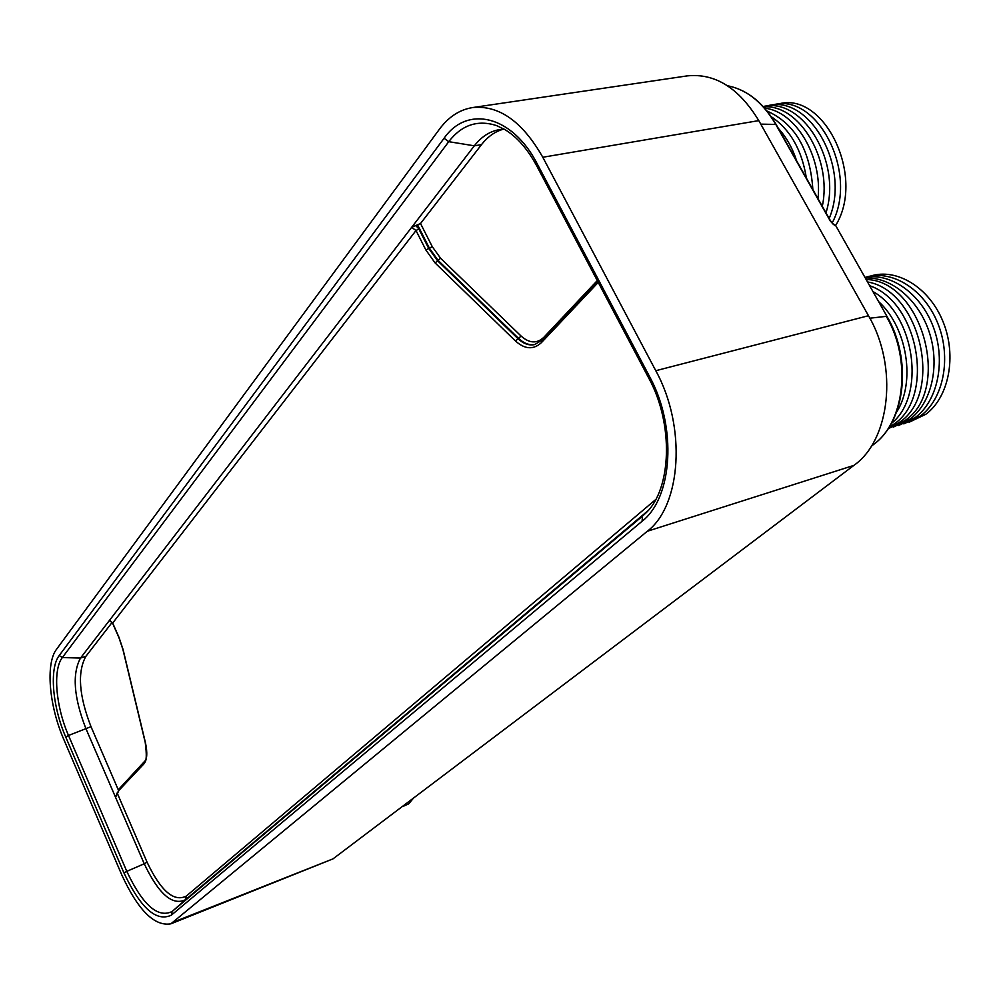 <?xml version="1.0" encoding="UTF-8"?>
<svg xmlns="http://www.w3.org/2000/svg" width="1000" height="1000" viewBox="0 0 1000 1000"><rect width="100%" height="100%" fill="white"/><g stroke="black" fill="none" stroke-linecap="round" stroke-linejoin="round"><path stroke-width="1.5" d="M830.387 221.163L833.375 224.25M472.537 107.575L687.125 75.9C714.975 72.975 738.863 87.875 758.787 120.612L868.487 315.712C898.462 366.775 890.138 440.175 853.9 465.375L333.013 858.863L170.863 923.825C154.462 926.587 138.112 910.3 121.8 874.975L63.812 739.488C49.075 705.812 45.412 663.55 56.55 649.262L439.425 129.213C448.55 116.9 459.588 109.688 472.537 107.575C498.988 104.938 522.4 121.5 542.788 157.25L655.788 370.712C686.688 426.8 681.275 505.688 647.275 531.275L170.863 923.825M833.062 224.1L834.862 225.487M835.512 225.263L887.075 316.588M655.675 499.562L186.262 896.112C173.875 902.262 160.812 890.962 147.062 862.188L117.413 793.55L115.538 797.275L85.8 728.363C73.763 697.262 72 673.825 80.525 658.037L109.338 620.55L112.537 622.712L118.975 637.312L123.088 649.575L145.387 742.463C147.625 752.712 147.15 759.837 143.963 763.825L119 790.288L117.413 793.55L119.175 788.8M147.062 862.188L144.238 863.775L115.538 797.275L117.238 792.8M118.338 789.95L91 726.675C78.963 695.638 77.237 672.225 85.812 656.438L112.15 622.375M112.688 623.05L416.012 230.525L411.65 227.338L420.525 223.512L481.5 144.65C487.688 136.7 494.963 131.55 503.35 129.2M110.237 620.7L109.338 620.55L474.338 145.812L481.5 144.65M504.2 129.175L499.7 129.575C489.875 131.25 481.425 136.662 474.338 145.812L448.738 141.675L444.087 138.238C467.137 105 512.312 115.125 537.275 163.95L649.575 376.587C677.262 427 672.613 497.863 642.087 521.237L171.425 915.1C156.438 922.3 140.625 908.238 123.963 872.938L65.763 737.1C52.413 706.6 49.138 668.312 59.25 655.5L444.087 138.238M413.625 797.962L408.7 803.85L403.2 806.338M407.2 802.812L401.25 807.312M777.362 104.312C823.55 89.45 866.075 176.412 835.638 225.5M771.912 105.213C816.538 90.887 859.137 172.8 832.113 223.088M766.438 106.112C808.775 92.625 851.175 167 829.175 218.475M763.175 106.55C802.688 96.688 842.188 162.1 825.975 212.812M763.462 106.862C799.125 103.888 832.438 159.125 822.3 206.275M764.625 108.162C795.6 111.3 822.663 156.45 818 198.663M767.038 111.037C794.9 123.513 810.175 149.675 812.862 189.562M771.263 116.7C790.188 129.462 801.888 149.913 806.375 178.075M778.275 128.275C786.312 137.1 792.45 147.963 796.65 160.85M870.487 276.087C896.725 267.675 929.362 287.45 943.088 321.788C957.05 356.012 948.888 397.275 925.85 414.263L909.062 422.262M865.15 277.387C891.35 268.95 924 288.8 937.763 323.225C951.737 357.525 943.612 398.875 920.6 415.875L903.825 423.875M864.963 277.413C891.125 272.413 921.55 294.137 933.688 328C946 361.8 937.513 401.025 915.337 417.488L898.562 425.5M865.325 278.062C891.15 276.6 919.112 300 929.562 333.15C940.138 366.25 931.338 403.225 910.05 419.113L893.275 427.125M866.137 279.5C922.262 280.363 952.062 389.975 904.737 420.737L888.15 428.713M867.513 281.938C920.763 290.812 943.725 393.45 899.4 422.375L888.175 428.675M869.638 285.7C918.95 302.413 935.138 396.975 894.038 424.025L889.025 427.362M872.925 291.537C915.3 315.075 926.125 396.225 891.338 423.475M878.612 301.6C907.35 327.575 915.938 382.475 896.4 412.463M776.15 125.075L830.075 220.637M760.763 124.125L775.788 124.438C763.35 103.225 747.95 90.487 729.587 86.2L727.725 85.9M727.613 85.825L729.587 86.2C748.225 90.562 763.75 103.35 776.175 124.562L830.45 220.725L833.512 224.35M869.85 318.2L886.3 316.35C911.762 359.562 904.912 421.737 873.95 444.2L873.587 444.462M833.138 223.825L835.525 225.287L887.013 316.462C912.262 359.4 905.625 421.05 873.95 444.2L871.425 446M871.263 446.25L873.312 444.7L871.375 446.075M542.788 157.25L758.787 120.612M655.788 370.712L868.487 315.712M647.275 531.275L853.9 465.375M174.3 921.775L333.013 858.863M648.088 510.637L185.575 899.675L172.125 911.5L171.425 915.1M186.262 896.112L185.575 899.675C172.5 906.112 158.725 894.15 144.238 863.775L126.788 871.35C142.713 905.05 157.838 918.425 172.125 911.5L642.475 516.15L642.087 521.237M598.237 282.413L541.5 342.537C533.55 349.963 524.85 349.425 515.413 340.938L435.112 262.95L425.875 250L416.012 230.525L418.825 228.912L415.737 225.487M119 790.288L119.3 788.675L144.137 762.3M145.238 760.662L120.025 787.913M123.963 872.938L126.788 871.35L68.513 735.462L91 726.675M85.812 656.438L80.525 658.037L62.337 657.575C52.65 669.762 55.738 706.338 68.513 735.462L65.763 737.1M536.6 165.65C527.425 148.825 516.85 136.8 504.875 129.575L496.475 125.55C477.612 119.55 461.7 124.925 448.738 141.675L62.337 657.575L59.25 655.5M648.688 377.987L536.763 165.938L537.275 163.95M642.475 516.15L646.312 512.587C671.375 488.7 674 424.1 648.8 378.2L649.575 376.587M541.5 342.537L541.675 340.337L534.7 344.575C528.987 345.775 523.375 343.775 517.863 338.562L437.475 260.663L428.7 248.388L418.825 228.912M515.413 340.938L518.6 338.387L438.2 260.512L429.438 248.25L417.713 225.125M435.112 262.95L440.55 258.212L432.262 246.637L420.525 223.512M425.875 250L432.262 246.637M143.963 763.825L144.262 762.175C146.575 761.712 146.888 755.113 145.225 742.4M597.275 280.575L543.825 337.325C536.9 343.825 529.3 343.387 521.05 336.012L440.55 258.212M535.062 344.487C529.462 345.5 523.975 343.475 518.6 338.387L521.05 336.012M597.525 281.05L541.675 340.337M109.55 620.725L112.45 622.925M112.475 622.975L118.888 637.513M118.912 637.575L122.925 649.513M122.925 649.538L145.213 742.362"/></g></svg>
